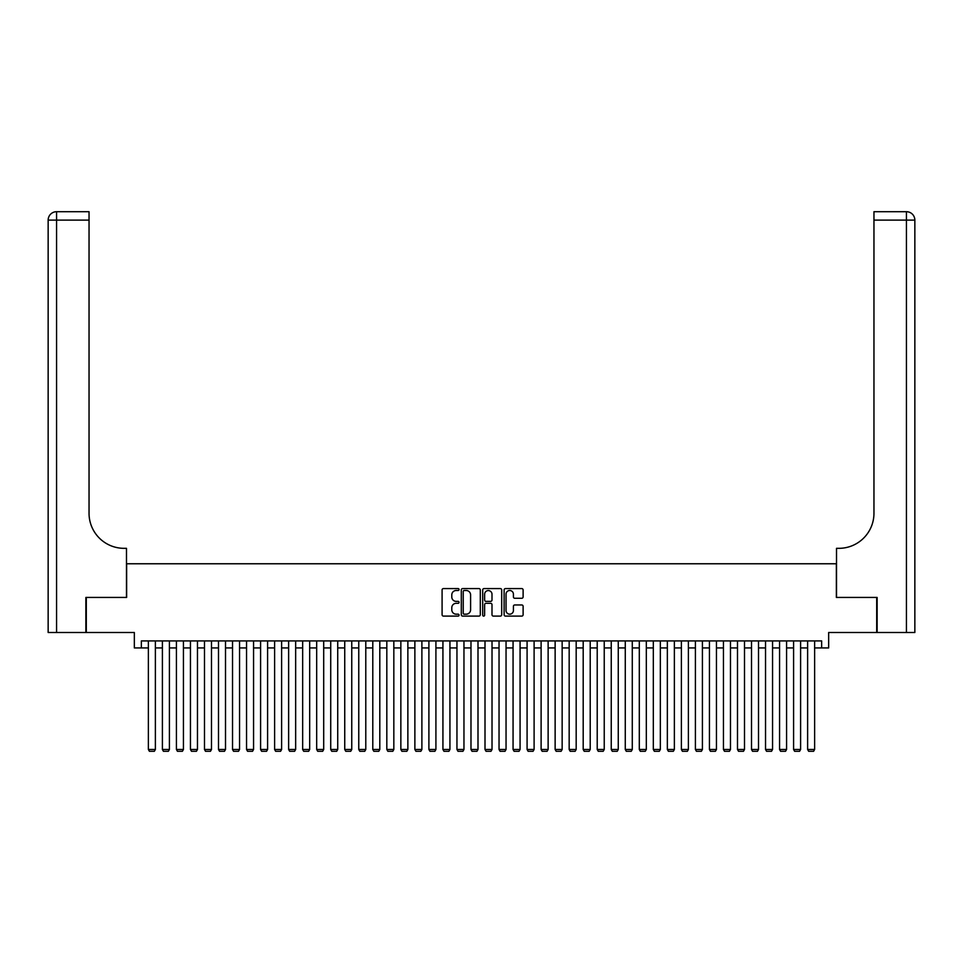 <?xml version="1.0" encoding="UTF-8"?>
<svg xmlns="http://www.w3.org/2000/svg" width="963" height="963" viewBox="0 0 963 963"><rect width="100%" height="100%" fill="white"/><g stroke="black" fill="none" stroke-linecap="round" stroke-linejoin="round"><path stroke-width="1.44" d="M459.062 589.537A0.963 0.963 0 0 0 458.099 588.574L443.462 588.574A1.372 1.372 0 0 0 442.089 589.946L442.089 614.731A1.372 1.372 0 0 0 443.462 616.103L458.099 616.103A0.963 0.963 0 0 0 459.062 615.14A0.963 0.963 0 0 0 458.099 614.177L456.197 614.177A4.406 4.406 0 0 1 451.791 609.772L451.791 607.713A4.406 4.406 0 0 1 456.197 603.307L458.099 603.307A0.963 0.963 0 0 0 459.062 602.344A0.963 0.963 0 0 0 458.099 601.369L456.197 601.369A4.406 4.406 0 0 1 451.791 596.964L451.791 594.905A4.406 4.406 0 0 1 456.197 590.5L458.099 590.5A0.963 0.963 0 0 0 459.062 589.537M521.741 598.276A1.372 1.372 0 0 0 523.114 596.904L523.114 589.946A1.372 1.372 0 0 0 521.741 588.574L505.491 588.574A1.372 1.372 0 0 0 504.118 589.946L504.118 614.731A1.372 1.372 0 0 0 505.491 616.103L521.741 616.103A1.372 1.372 0 0 0 523.114 614.731L523.114 606.329A1.372 1.372 0 0 0 521.741 604.957L514.784 604.957A1.372 1.372 0 0 0 513.411 606.329L513.411 610.494A3.683 3.683 0 0 1 509.728 614.177A3.683 3.683 0 0 1 506.044 610.494L506.044 594.183A3.683 3.683 0 0 1 509.728 590.5A3.683 3.683 0 0 1 513.411 594.183L513.411 596.904A1.372 1.372 0 0 0 514.784 598.276L521.741 598.276M141.356 647.93L141.356 640.913L821.644 640.913L821.644 647.93L828.662 647.93L828.662 632.498L876.703 632.498L876.703 597.433L836.365 597.433L836.365 563.764L126.635 563.764L126.635 597.433L86.297 597.433L86.297 632.498L134.339 632.498L134.339 647.93L148.374 647.93M480.296 589.946A1.372 1.372 0 0 0 478.924 588.574L462.673 588.574A1.372 1.372 0 0 0 461.301 589.946L461.301 614.731A1.372 1.372 0 0 0 462.673 616.103L478.924 616.103A1.372 1.372 0 0 0 480.296 614.731L480.296 589.946M484.076 588.574L500.327 588.574A1.372 1.372 0 0 1 501.699 589.946L501.699 614.731A1.372 1.372 0 0 1 500.327 616.103L493.369 616.103A1.372 1.372 0 0 1 491.997 614.731L491.997 604.68A1.372 1.372 0 0 0 490.624 603.307L486.014 603.307A1.372 1.372 0 0 0 484.63 604.68L484.63 615.14A0.963 0.963 0 0 1 483.667 616.103A0.963 0.963 0 0 1 482.704 615.14L482.704 589.946A1.372 1.372 0 0 1 484.076 588.574M155.38 647.93L162.398 647.93M169.404 647.93L176.422 647.93M183.439 647.93L190.445 647.93M197.463 647.93L204.481 647.93M211.487 647.93L218.505 647.93M225.511 647.93L232.528 647.93M239.546 647.93L246.552 647.93M253.57 647.93L260.588 647.93M267.594 647.93L274.611 647.93M281.617 647.93L288.635 647.93M295.653 647.93L302.659 647.93M309.677 647.93L316.683 647.93M323.7 647.93L330.718 647.93M337.724 647.93L344.742 647.93M351.76 647.93L358.766 647.93M365.784 647.93L372.789 647.93M379.807 647.93L386.825 647.93M393.831 647.93L400.849 647.93M407.867 647.93L414.872 647.93M421.89 647.93L428.896 647.93M435.914 647.93L442.932 647.93M449.938 647.93L456.956 647.93M463.961 647.93L470.979 647.93M477.997 647.93L485.003 647.93M492.021 647.93L499.039 647.93M506.044 647.93L513.062 647.93M520.068 647.93L527.086 647.93M534.104 647.93L541.11 647.93M548.128 647.93L555.133 647.93M562.151 647.93L569.169 647.93M576.175 647.93L583.193 647.93M590.211 647.93L597.216 647.93M604.234 647.93L611.24 647.93M618.258 647.93L625.276 647.93M632.282 647.93L639.3 647.93M646.317 647.93L653.323 647.93M660.341 647.93L667.347 647.93M674.365 647.93L681.383 647.93M688.389 647.93L695.406 647.93M702.412 647.93L709.43 647.93M716.448 647.93L723.454 647.93M730.472 647.93L737.489 647.93M744.495 647.93L751.513 647.93M758.519 647.93L765.537 647.93M772.555 647.93L779.561 647.93M786.578 647.93L793.596 647.93M800.602 647.93L807.62 647.93M814.626 647.93L821.644 647.93M464.19 590.5A0.963 0.963 0 0 0 463.227 591.463L463.227 613.214A0.963 0.963 0 0 0 464.19 614.177L466.188 614.177A4.406 4.406 0 0 0 470.594 609.772L470.594 594.905A4.406 4.406 0 0 0 466.188 590.5L464.19 590.5M491.997 594.255A3.683 3.683 0 0 0 488.313 590.572A3.683 3.683 0 0 0 484.63 594.255L484.63 599.997A1.372 1.372 0 0 0 486.014 601.369L490.624 601.369A1.372 1.372 0 0 0 491.997 599.997L491.997 594.255M155.38 640.913L155.38 749.479L148.374 749.479L148.374 640.913M155.38 749.479L154.333 751.296L149.421 751.296L148.374 749.479M85.876 597.433L126.49 597.433L126.49 548.332L124.107 548.332A35.065 35.065 0 0 1 89.041 513.267L89.041 220.118L56.564 220.118L56.564 632.498L85.876 632.498L85.876 597.433M56.564 632.498L48.15 632.498L48.15 220.118A8.414 8.414 0 0 1 56.564 211.704L89.041 211.704L89.041 220.118M124.107 548.332A35.065 35.065 0 0 1 89.041 513.267M56.564 211.704A8.414 8.414 0 0 0 48.15 220.118L56.564 220.118L56.564 211.704M914.85 632.498L877.124 632.498L877.124 597.433L836.51 597.433L836.51 548.332L838.893 548.332A35.065 35.065 0 0 0 873.959 513.267L873.959 211.704L906.436 211.704A8.414 8.414 0 0 1 914.85 220.118L914.85 632.498L914.85 220.118L873.959 220.118M838.893 548.332A35.065 35.065 0 0 0 873.959 513.267M169.404 640.913L169.404 749.479L162.398 749.479L162.398 640.913M169.404 749.479L168.356 751.296L163.445 751.296L162.398 749.479M183.439 640.913L183.439 749.479L176.422 749.479L176.422 640.913M183.439 749.479L182.38 751.296L177.469 751.296L176.422 749.479M197.463 640.913L197.463 749.479L190.445 749.479L190.445 640.913M197.463 749.479L196.416 751.296L191.505 751.296L190.445 749.479M211.487 640.913L211.487 749.479L204.481 749.479L204.481 640.913M211.487 749.479L210.44 751.296L205.528 751.296L204.481 749.479M225.511 640.913L225.511 749.479L218.505 749.479L218.505 640.913M225.511 749.479L224.463 751.296L219.552 751.296L218.505 749.479M239.546 640.913L239.546 749.479L232.528 749.479L232.528 640.913M239.546 749.479L238.487 751.296L233.576 751.296L232.528 749.479M253.57 640.913L253.57 749.479L246.552 749.479L246.552 640.913M253.57 749.479L252.523 751.296L247.611 751.296L246.552 749.479M267.594 640.913L267.594 749.479L260.588 749.479L260.588 640.913M267.594 749.479L266.546 751.296L261.635 751.296L260.588 749.479M281.617 640.913L281.617 749.479L274.611 749.479L274.611 640.913M281.617 749.479L280.57 751.296L275.659 751.296L274.611 749.479M295.653 640.913L295.653 749.479L288.635 749.479L288.635 640.913M295.653 749.479L294.594 751.296L289.682 751.296L288.635 749.479M309.677 640.913L309.677 749.479L302.659 749.479L302.659 640.913M309.677 749.479L308.617 751.296L303.718 751.296L302.659 749.479M323.7 640.913L323.7 749.479L316.683 749.479L316.683 640.913M323.7 749.479L322.653 751.296L317.742 751.296L316.683 749.479M337.724 640.913L337.724 749.479L330.718 749.479L330.718 640.913M337.724 749.479L336.677 751.296L331.766 751.296L330.718 749.479M351.76 640.913L351.76 749.479L344.742 749.479L344.742 640.913M351.76 749.479L350.701 751.296L345.789 751.296L344.742 749.479M365.784 640.913L365.784 749.479L358.766 749.479L358.766 640.913M365.784 749.479L364.724 751.296L359.825 751.296L358.766 749.479M379.807 640.913L379.807 749.479L372.789 749.479L372.789 640.913M379.807 749.479L378.76 751.296L373.849 751.296L372.789 749.479M393.831 640.913L393.831 749.479L386.825 749.479L386.825 640.913M393.831 749.479L392.784 751.296L387.872 751.296L386.825 749.479M407.867 640.913L407.867 749.479L400.849 749.479L400.849 640.913M407.867 749.479L406.807 751.296L401.896 751.296L400.849 749.479M421.89 640.913L421.89 749.479L414.872 749.479L414.872 640.913M421.89 749.479L420.831 751.296L415.932 751.296L414.872 749.479M435.914 640.913L435.914 749.479L428.896 749.479L428.896 640.913M435.914 749.479L434.867 751.296L429.955 751.296L428.896 749.479M449.938 640.913L449.938 749.479L442.932 749.479L442.932 640.913M449.938 749.479L448.89 751.296L443.979 751.296L442.932 749.479M463.961 640.913L463.961 749.479L456.956 749.479L456.956 640.913M463.961 749.479L462.914 751.296L458.003 751.296L456.956 749.479M477.997 640.913L477.997 749.479L470.979 749.479L470.979 640.913M477.997 749.479L476.938 751.296L472.026 751.296L470.979 749.479M492.021 640.913L492.021 749.479L485.003 749.479L485.003 640.913M492.021 749.479L490.974 751.296L486.062 751.296L485.003 749.479M506.044 640.913L506.044 749.479L499.039 749.479L499.039 640.913M506.044 749.479L504.997 751.296L500.086 751.296L499.039 749.479M520.068 640.913L520.068 749.479L513.062 749.479L513.062 640.913M520.068 749.479L519.021 751.296L514.11 751.296L513.062 749.479M534.104 640.913L534.104 749.479L527.086 749.479L527.086 640.913M534.104 749.479L533.045 751.296L528.133 751.296L527.086 749.479M548.128 640.913L548.128 749.479L541.11 749.479L541.11 640.913M548.128 749.479L547.068 751.296L542.169 751.296L541.11 749.479M562.151 640.913L562.151 749.479L555.133 749.479L555.133 640.913M562.151 749.479L561.104 751.296L556.193 751.296L555.133 749.479M576.175 640.913L576.175 749.479L569.169 749.479L569.169 640.913M576.175 749.479L575.128 751.296L570.216 751.296L569.169 749.479M590.211 640.913L590.211 749.479L583.193 749.479L583.193 640.913M590.211 749.479L589.151 751.296L584.24 751.296L583.193 749.479M604.234 640.913L604.234 749.479L597.216 749.479L597.216 640.913M604.234 749.479L603.175 751.296L598.276 751.296L597.216 749.479M618.258 640.913L618.258 749.479L611.24 749.479L611.24 640.913M618.258 749.479L617.211 751.296L612.299 751.296L611.24 749.479M632.282 640.913L632.282 749.479L625.276 749.479L625.276 640.913M632.282 749.479L631.234 751.296L626.323 751.296L625.276 749.479M646.317 640.913L646.317 749.479L639.3 749.479L639.3 640.913M646.317 749.479L645.258 751.296L640.347 751.296L639.3 749.479M660.341 640.913L660.341 749.479L653.323 749.479L653.323 640.913M660.341 749.479L659.282 751.296L654.383 751.296L653.323 749.479M674.365 640.913L674.365 749.479L667.347 749.479L667.347 640.913M674.365 749.479L673.318 751.296L668.406 751.296L667.347 749.479M688.389 640.913L688.389 749.479L681.383 749.479L681.383 640.913M688.389 749.479L687.341 751.296L682.43 751.296L681.383 749.479M702.412 640.913L702.412 749.479L695.406 749.479L695.406 640.913M702.412 749.479L701.365 751.296L696.454 751.296L695.406 749.479M716.448 640.913L716.448 749.479L709.43 749.479L709.43 640.913M716.448 749.479L715.389 751.296L710.477 751.296L709.43 749.479M730.472 640.913L730.472 749.479L723.454 749.479L723.454 640.913M730.472 749.479L729.424 751.296L724.513 751.296L723.454 749.479M744.495 640.913L744.495 749.479L737.489 749.479L737.489 640.913M744.495 749.479L743.448 751.296L738.537 751.296L737.489 749.479M758.519 640.913L758.519 749.479L751.513 749.479L751.513 640.913M758.519 749.479L757.472 751.296L752.56 751.296L751.513 749.479M772.555 640.913L772.555 749.479L765.537 749.479L765.537 640.913M772.555 749.479L771.495 751.296L766.584 751.296L765.537 749.479M786.578 640.913L786.578 749.479L779.561 749.479L779.561 640.913M786.578 749.479L785.531 751.296L780.62 751.296L779.561 749.479M800.602 640.913L800.602 749.479L793.596 749.479L793.596 640.913M800.602 749.479L799.555 751.296L794.644 751.296L793.596 749.479M814.626 640.913L814.626 749.479L807.62 749.479L807.62 640.913M814.626 749.479L813.579 751.296L808.667 751.296L807.62 749.479M906.436 632.498L906.436 211.704"/></g></svg>
